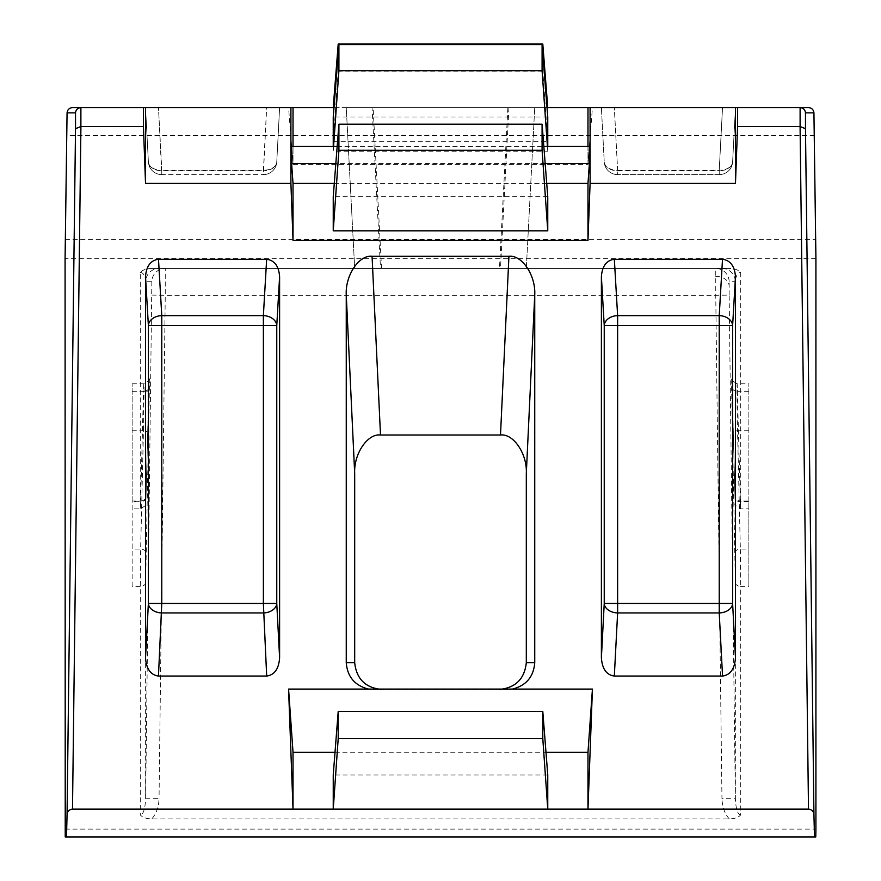 <?xml version="1.0" encoding="UTF-8"?>
<svg xmlns="http://www.w3.org/2000/svg" width="881" height="881" viewBox="0 0 881 881"><rect width="100%" height="100%" fill="white"/><g stroke="black" fill="none" stroke-linecap="round" stroke-linejoin="round"><path stroke-width="0.66" stroke-dasharray="4.41 3.3" d="M132.128 391.318L143.46 391.318L140.641 501.674L132.128 501.674L132.128 383.819L132.128 549.094L140.641 549.094L143.46 430.754L132.128 430.754M748.872 501.025L748.872 383.819L748.872 586.35L740.723 586.35L740.723 814.969C738.234 817.535 734.402 818.834 729.237 818.901L151.763 818.901C146.587 818.834 142.755 817.524 140.277 814.969L140.277 586.35L132.128 586.35L132.128 501.025L140.277 501.025L140.277 272.394C142.766 269.839 146.598 268.529 151.763 268.463L729.237 268.463C734.413 268.529 738.234 269.839 740.723 272.394L740.723 501.025L748.872 501.025L748.872 586.35M814.496 135.388L66.504 135.388M815.773 836.95L65.227 836.95M587.979 146.488L587.979 164.461L293.021 164.461L293.021 107.57L72.495 107.57M589.389 146.488L587.979 164.461L293.021 164.461L288.572 107.57L333.238 107.57L333.238 141.709L338.205 71.152L338.205 53.532M542.795 53.532L542.795 71.152L547.762 141.709L547.762 107.57L333.238 107.57M547.762 107.57L587.979 107.57L587.979 164.461L592.428 107.57L587.979 107.57L808.505 107.57M380.504 268.463L354.691 268.463L346.255 107.57L534.745 107.57L526.309 268.463L380.504 268.463L372.068 107.57M512.423 107.57L534.745 107.57L526.309 268.463L354.691 268.463L346.255 107.57L592.428 107.57M151.763 268.463L729.237 268.463M140.277 272.394C143.383 272.647 145.167 275.753 145.64 281.711A13.402 13.402 -90 0 1 159.043 268.463M132.128 501.674L132.128 501.025M132.128 586.35L132.128 549.094M148.823 434.476A5.363 3.656 1.4 0 0 143.46 430.754L144.021 391.99C143.988 381.407 143.801 381.176 143.46 391.318A5.363 3.92 1.5 0 0 148.823 387.53A5.363 3.92 1.5 0 0 148.823 387.464C149.164 375.515 149.352 375.78 149.385 388.268L145.64 582.616L145.64 798.208C145.167 808.945 143.372 814.529 140.277 814.969M740.723 814.969C737.617 814.529 735.833 808.934 735.36 798.208L721.957 798.373L715.746 295.278L165.254 295.278L165.254 268.463A13.402 13.402 90 0 0 151.84 281.711L145.64 798.208L159.043 798.373C158.822 806.765 156.389 813.615 151.763 818.901M507.874 689.471L373.126 689.471M721.957 268.463A13.402 13.402 90 0 1 735.36 281.711C735.833 275.753 737.628 272.647 740.723 272.394M722.541 107.57L614.321 107.57L722.508 107.57L719.226 170.176A13.402 8.964 3 0 0 732.618 161.906L735.47 107.57L732.618 161.906A13.402 9.471 3 0 1 719.226 170.683L722.541 107.57M614.343 107.57L601.393 107.57L614.321 107.57L617.625 170.683A13.402 9.471 -3 0 1 604.234 161.906L601.393 107.57L604.234 161.906A13.402 8.964 -3 0 0 617.625 170.176L614.343 107.57M547.024 107.57L333.976 107.57M288.572 107.57L368.577 107.57M145.53 107.57L266.657 107.57L145.53 107.57L148.382 161.906L145.53 107.57M266.679 107.57L279.607 107.57L266.657 107.57L263.375 170.683L161.774 170.683A13.402 9.471 -3 0 1 148.382 161.906A13.402 8.964 -3 0 0 161.774 170.176L158.492 107.57L161.774 174.614L263.375 174.614L161.774 174.614A13.402 13.402 0 0 1 148.382 161.906A13.402 13.402 0 0 0 161.774 174.614A13.402 13.402 0 0 1 148.382 161.906A13.402 13.402 0 0 0 161.774 174.614L161.774 170.176L263.375 170.176A13.402 8.964 3 0 0 276.766 161.906L279.607 107.57L276.766 161.906A13.402 9.471 3 0 1 263.375 170.683L263.375 174.614A13.402 13.402 0 0 0 276.766 161.906A13.402 13.402 0 0 1 263.375 174.614A13.402 13.402 0 0 0 276.766 161.906A13.402 13.402 0 0 1 263.375 174.614L266.657 107.57M148.823 387.464L145.993 497.82C145.783 505.518 145.662 505.342 145.64 497.291L145.64 281.711L151.84 281.711M735.36 497.291C735.338 505.342 735.217 505.518 735.007 497.82L732.177 387.464C731.902 375.614 731.715 375.879 731.615 388.268L735.36 582.616L735.36 798.208L729.16 295.113L715.746 295.278L715.746 268.463A13.402 13.402 90 0 1 729.16 281.711L735.36 281.711L735.36 497.291A5.363 3.788 180 0 0 740.723 501.025C740.701 511.178 740.58 511.398 740.359 501.674L737.155 383.819L748.872 383.819M335.022 752.253L545.978 752.253M334.273 183.424L546.727 183.424M547.762 196.694L333.238 196.694M291.611 146.488L293.021 164.461L293.021 146.488M333.238 146.488L333.238 151.191L547.762 151.191L547.762 146.488M547.762 117.052L333.238 117.052M542.795 71.152L338.205 71.152M547.762 775.016L333.238 775.016M545.163 163.47L335.837 163.47M719.226 174.614L617.625 174.614L719.226 174.614A13.402 13.402 0 0 0 732.618 161.906A13.402 13.402 0 0 1 719.226 174.614A13.402 13.402 0 0 0 732.618 161.906A13.402 13.402 0 0 1 719.226 174.614L719.226 170.176L617.625 170.176L617.625 174.614A13.402 13.402 0 0 1 604.234 161.906A13.402 13.402 0 0 0 617.625 174.614L617.625 170.683L719.226 170.683L719.226 174.614M337.17 146.488L543.83 146.488M547.431 146.488L547.762 151.191M333.569 146.488L333.238 151.191M333.238 141.709L547.762 141.709M748.872 430.754L737.54 430.754L740.359 549.094L748.872 549.094M748.872 391.318L737.54 391.318C736.99 377.949 736.857 384.755 737.155 411.724L737.54 430.754A5.363 3.656 178.6 0 0 732.177 434.476M65.227 239.313L815.773 239.313M815.916 258.276L65.084 258.276M65.084 829.098L815.916 829.098M145.993 497.82A5.363 3.92 -178.5 0 1 145.993 497.886A5.363 3.92 -178.5 0 1 140.641 501.674C140.42 511.398 140.299 511.178 140.277 501.025A5.363 3.788 180 0 0 145.64 497.291M145.64 582.616A5.363 3.788 0 0 1 140.277 586.35L140.641 549.094A5.363 3.656 1.4 0 1 145.993 552.816M151.84 295.113L165.254 295.278L159.043 798.373M729.237 818.901C724.645 813.603 722.222 806.765 721.957 798.373M735.007 552.816A5.363 3.656 178.6 0 1 740.359 549.094L740.723 586.35A5.363 3.788 0 0 1 735.36 582.616M508.932 107.57L500.496 268.463M507.874 107.922L499.461 268.463M381.539 268.463L373.126 107.922M149.385 388.268A5.363 3.788 0 0 1 144.021 391.99C143.988 381.407 143.801 381.176 143.46 391.318M729.16 295.113L729.16 281.711M748.872 501.674L740.359 501.674A5.363 3.92 -1.5 0 1 735.007 497.886A5.363 3.92 -1.5 0 1 735.007 497.82M715.68 276.326A13.402 9.482 0 0 1 729.083 285.631M140.641 501.674C140.42 511.398 140.299 511.178 140.277 501.025M732.177 387.464A5.363 3.92 -1.5 0 0 732.177 387.53A5.363 3.92 -1.5 0 0 737.54 391.318M740.723 501.025C740.701 511.178 740.58 511.398 740.359 501.674M604.234 161.906A13.402 13.402 0 0 0 617.625 174.614A13.402 13.402 0 0 1 604.234 161.906M132.128 383.819L143.845 383.819C148.999 380.68 150.761 379.171 149.12 379.304L145.993 497.886C143.845 506.366 150.277 502.677 140.387 508.877L132.128 508.877M737.155 383.819C732.001 380.68 730.239 379.171 731.88 379.304L735.007 497.886C737.199 506.234 730.58 502.324 740.613 508.877L748.872 508.877"/><path stroke-width="1.32" d="M813.934 112.867L805.476 112.867C805.091 109.684 803.307 107.922 800.113 107.57L808.505 107.57C811.72 107.911 813.526 109.673 813.934 112.867L815.916 258.276L815.916 829.098L815.773 836.95L814.496 836.95L813.934 814.44C813.526 811.236 811.72 809.474 808.505 809.143L547.762 809.143L542.795 738.586L338.205 738.586L333.238 809.143L547.762 809.143L547.762 775.016L542.795 711.485L542.795 738.586M333.976 107.57L72.495 107.57C69.28 107.911 67.474 109.673 67.066 112.867L65.084 258.276L65.227 836.95L814.496 836.95M805.476 112.867L805.476 128.692L800.08 126.534L808.505 809.143M66.504 836.95L67.066 814.44C67.474 811.236 69.28 809.474 72.495 809.143L293.021 809.143L293.021 752.253L288.572 689.085L293.021 809.143L333.238 809.143L333.238 775.016L338.205 711.485L542.795 711.485M499.461 689.471C515.649 687.764 524.602 678.822 526.309 662.655L534.745 662.655C533.633 676.795 526.188 685.605 512.423 689.085L368.577 689.085C354.812 685.605 347.367 676.795 346.255 662.655L354.691 662.655C356.398 678.822 365.351 687.764 381.539 689.471M354.691 662.655L354.691 473.515C353.589 454.111 367.498 433.364 380.504 435.005L500.496 435.005C513.502 433.364 527.411 454.111 526.309 473.515L526.309 662.655M368.577 689.085L288.572 689.085M534.745 662.655L534.745 294.827C535.835 275.423 521.926 254.675 508.932 256.316L372.068 256.316C359.074 254.675 345.165 275.423 346.255 294.827L346.255 662.655M545.978 752.253L587.979 752.253L587.979 809.143L592.428 689.085L512.423 689.085M72.495 809.143L80.92 126.534L143.427 126.534L145.53 183.424L290.906 183.424L293.021 240.304L587.979 240.304L590.094 183.424L735.47 183.424L737.573 126.534L800.08 126.534M279.607 657.799C278.825 668.866 274.52 674.956 266.679 676.057L158.459 676.057C150.618 674.956 146.312 668.866 145.53 657.799L148.382 603.463A13.402 9.471 -177 0 0 161.774 612.945L263.375 612.945A13.402 9.471 177 0 0 276.766 603.463L279.607 657.799L279.607 276.678L276.766 325.596A13.402 9.955 3.3 0 0 263.375 315.629L266.657 259.267L158.492 259.267L161.774 315.629A13.402 9.955 -3.3 0 0 148.382 325.596L145.53 276.678L145.53 657.799M145.53 276.678C146.312 266.128 150.64 260.324 158.492 259.267M266.657 259.267C274.509 260.324 278.825 266.128 279.607 276.678M722.508 259.267C730.36 260.324 734.688 266.128 735.47 276.678L732.618 325.596A13.402 9.955 3.3 0 0 719.226 315.629L722.508 259.267L614.343 259.267L617.625 315.629A13.402 9.955 -3.3 0 0 604.234 325.596L601.393 276.678L601.393 657.799L604.234 603.463A13.402 9.471 -177 0 0 617.625 612.945L614.321 676.057L722.541 676.057L719.226 612.945A13.402 9.471 177 0 0 732.618 603.463L735.47 657.799L735.47 276.678M735.47 657.799C734.688 668.866 730.382 674.956 722.541 676.057M614.321 676.057C606.48 674.956 602.175 668.866 601.393 657.799M601.393 276.678C602.175 266.128 606.491 260.324 614.343 259.267M800.08 107.57L547.024 107.57M80.92 126.534L75.524 128.692L75.524 112.867C75.909 109.684 77.693 107.922 80.887 107.57L80.92 107.57M333.238 107.57L338.205 44.05L542.795 44.05L547.762 107.57M143.427 107.57L143.427 126.534M293.021 752.253L335.022 752.253M587.979 752.253L592.428 689.085M737.573 126.534L737.573 107.57M735.47 107.57L735.47 183.424M590.094 107.57L590.094 183.424M587.979 107.57L587.979 146.488M543.83 146.488L589.389 146.488L589.389 163.47L545.163 163.47M546.727 183.424L587.979 183.424L589.389 163.47M587.979 183.424L587.979 240.304M293.021 240.304L293.021 183.424L334.273 183.424M547.762 230.822L547.762 196.694L542.09 124.188L542.09 150.299L547.762 230.822L333.238 230.822L333.238 196.694L338.91 124.188L542.09 124.188M293.021 146.488L293.021 107.57M290.906 107.57L290.906 183.424M293.021 183.424L291.611 163.47L291.611 146.488L337.17 146.488M145.53 107.57L145.53 183.424M547.762 146.488L547.762 117.052L542.09 44.546L542.09 70.656L547.431 146.488M542.09 70.656L338.91 70.656L338.91 44.546L333.238 117.052L333.238 146.488M542.795 44.05L542.795 53.532M338.205 53.532L338.205 44.05M338.205 738.586L338.205 711.485M335.837 163.47L291.611 163.47M542.09 150.299L338.91 150.299L333.238 230.822M338.91 150.299L338.91 124.188M338.91 44.546L542.09 44.546M338.91 70.656L333.569 146.488M805.476 128.692L813.934 814.44M800.113 107.57L800.113 126.534M67.066 814.44L75.524 128.692M75.524 112.867L67.066 112.867M80.887 126.534L80.887 107.57M354.691 473.515L346.255 294.827M534.745 294.827L526.309 473.515M500.496 435.005L508.932 256.316M372.068 256.316L380.504 435.005M158.459 676.057L161.774 603.463L263.375 603.463L266.679 676.057M148.382 603.463L148.382 325.596L161.774 325.596L161.774 603.463L148.382 603.463M161.774 315.629L263.375 315.629L263.375 325.596L161.774 325.596L161.774 315.629M276.766 325.596L276.766 603.463L263.375 603.463L263.375 325.596L276.766 325.596M617.625 315.629L719.226 315.629L719.226 325.596L617.625 325.596L617.625 315.629M732.618 325.596L732.618 603.463L719.226 603.463L719.226 325.596L732.618 325.596M719.226 612.945L617.625 612.945L617.625 603.463L719.226 603.463L719.226 612.945M604.234 603.463L604.234 325.596L617.625 325.596L617.625 603.463L604.234 603.463"/></g></svg>
